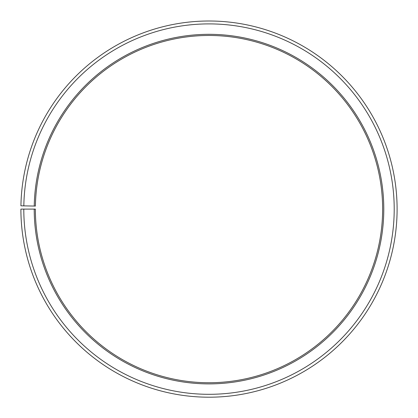 <?xml version="1.0" encoding="UTF-8"?>
<svg xmlns="http://www.w3.org/2000/svg" width="418" height="418" viewBox="0 0 418 418"><rect width="100%" height="100%" fill="white"/><g stroke="black" fill="none" stroke-linecap="round" stroke-linejoin="round"><path stroke-width="0.63" d="M382.632 209.104A173.632 173.632 0 0 0 210.515 35.478A173.632 173.632 0 0 0 35.394 206.074L34.239 206.053A174.787 174.787 0 0 1 210.526 34.323A174.787 174.787 0 0 1 383.787 209.104A174.787 174.787 0 0 1 209 383.891A174.787 174.787 0 0 1 34.213 209.104L35.368 209.104A173.632 173.632 0 0 0 209 382.731A173.632 173.632 0 0 0 382.632 209.104M23.821 205.87L20.926 205.818A188.1 188.1 0 0 1 210.641 21.01A188.1 188.1 0 0 1 397.1 209.104A188.1 188.1 0 0 1 209 397.204A188.1 188.1 0 0 1 20.9 209.104L23.795 209.104A185.205 185.205 0 0 0 209 394.31A185.205 185.205 0 0 0 394.205 209.104A185.205 185.205 0 0 0 210.615 23.904A185.205 185.205 0 0 0 23.821 205.87L34.239 206.053M23.795 209.104L34.213 209.104"/></g></svg>
